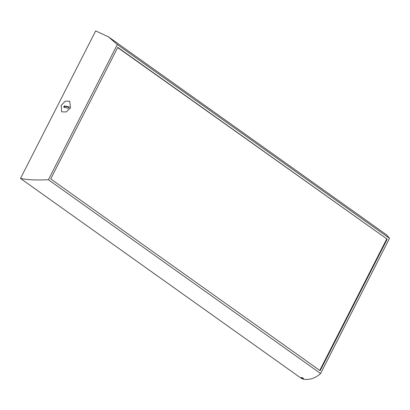 <?xml version="1.0" encoding="UTF-8"?>
<svg xmlns="http://www.w3.org/2000/svg" width="410" height="410" viewBox="0 0 410 410"><rect width="100%" height="100%" fill="white"/><g stroke="black" fill="none" stroke-linecap="round" stroke-linejoin="round"><path stroke-width="0.61" d="M117.301 44.552L108.481 36.854L95.684 30.888L20.5 178.442L300.986 378.128L303.128 379.112C309.432 380.229 315.264 378.363 320.62 373.52L389.5 238.338L117.301 44.552L48.421 179.739L320.62 373.52M61.203 105.36L65.216 101.178L69.705 101.193L70.505 107.922L66.261 111.935L61.654 111.838L61.203 105.36M20.5 178.442C27.081 179.852 36.387 180.282 48.421 179.739M386.645 234.889L389.5 238.338M303.21 378.671C301.663 378.122 301.109 377.728 301.55 377.492C303.108 378.02 303.661 378.415 303.21 378.671L303.508 378.62M301.253 377.533L301.55 377.492M387.189 239.173L117.757 47.355L50.727 178.903L320.164 370.717L387.189 239.173L117.66 47.545M319.759 370.43L386.686 239.071M69.341 106.959L64.324 105.923L63.658 107.236L68.67 108.271L69.341 106.959L64.324 105.923L64.877 106.318L64.339 107.374L64.877 106.318L69.208 107.21L64.324 105.923L63.658 107.236L68.67 108.271L69.341 106.959M386.686 234.915L108.599 36.941"/></g></svg>
